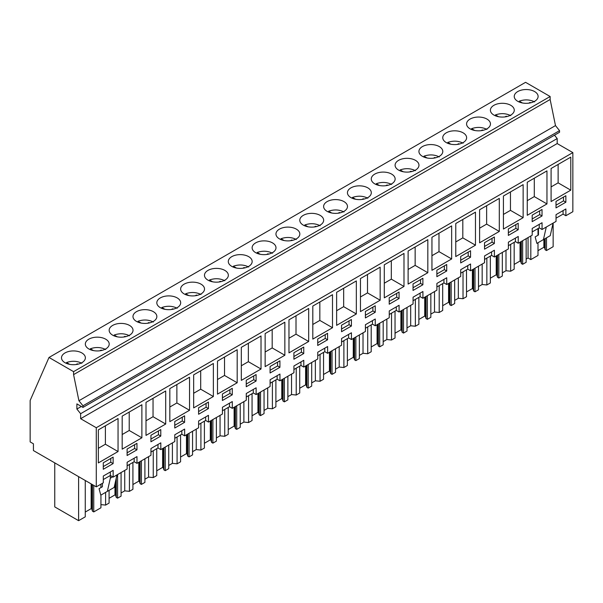 <?xml version="1.0" encoding="UTF-8"?>
<svg xmlns="http://www.w3.org/2000/svg" width="603" height="603" viewBox="0 0 603 603"><rect width="100%" height="100%" fill="white"/><g stroke="black" fill="none" stroke-linecap="round" stroke-linejoin="round"><path stroke-width="0.9" d="M96.284 486.855L33.429 450.562L33.429 443.8L30.15 441.909L30.15 400.475L49.009 357.466L525.567 82.325L550.14 96.51L550.14 99.487L555.484 125.597L559.546 130.647L559.546 132.276L82.98 407.409L76.883 403.889L76.883 409.038L80.636 413.703L80.636 418.701L96.284 427.731L96.284 486.855L103.301 482.799L103.301 476.038L113.153 470.355L113.153 477.116L110.341 475.488L103.301 479.551M554.489 135.193L557.195 138.562L557.195 143.559L572.85 152.597L572.85 211.713L565.885 215.731L565.885 208.97L556.034 214.653L556.034 221.422L542.059 229.487L542.059 222.726L532.208 228.416L532.208 235.178L518.233 243.243L518.233 236.482L508.382 242.172L508.382 248.933L494.4 257.006L494.4 250.237L484.556 255.928L484.556 262.689L470.574 270.762L470.574 263.993L460.722 269.684L460.722 276.445L446.748 284.518L446.748 277.757L436.896 283.44L436.896 290.201L422.922 298.274L422.922 291.513L413.07 297.196L413.07 303.965L399.088 312.03L399.088 305.269L389.244 310.952L389.244 317.721L375.262 325.786L375.262 319.025L365.41 324.716L365.41 331.477L351.436 339.549L351.436 332.781L341.584 338.471L341.584 345.233L327.61 353.305L327.61 346.537L317.758 352.227L317.758 358.989L303.776 367.061L303.776 360.3L293.925 365.983L293.925 372.744L279.95 380.817L279.95 374.056L270.099 379.739L270.099 386.5L256.124 394.573L256.124 387.812L246.273 393.495L246.273 400.264L232.291 408.329L232.291 401.568L222.447 407.251L222.447 414.02L208.465 422.085L208.465 415.324L198.613 421.015L198.613 427.776L184.639 435.848L184.639 429.08L174.787 434.771L174.787 441.532L160.813 449.604L160.813 442.836L150.961 448.526L150.961 455.288L136.979 463.36L136.979 456.599L127.127 462.282L127.127 469.044L113.153 477.116M49.009 357.466L73.581 371.652L73.581 374.629L78.918 400.739L82.98 405.789L82.98 407.409M550.14 96.51L73.581 371.652M81.872 352.943A11.932 6.889 180 0 1 85.37 357.813A11.932 6.889 180 0 1 78.006 364.182A11.932 6.889 180 0 1 64.996 362.689A11.932 6.889 180 0 1 61.498 357.813A11.932 6.889 180 0 1 68.87 351.451A11.932 6.889 180 0 1 81.872 352.943M224.844 270.4A11.932 6.889 180 0 1 228.341 275.269A11.932 6.889 180 0 1 220.969 281.639A11.932 6.889 180 0 1 207.967 280.146A11.932 6.889 180 0 1 204.47 275.269A11.932 6.889 180 0 1 211.841 268.908A11.932 6.889 180 0 1 224.844 270.4M296.329 229.132A11.932 6.889 180 0 1 299.827 234.002A11.932 6.889 180 0 1 292.455 240.371A11.932 6.889 180 0 1 279.453 238.871A11.932 6.889 180 0 1 275.955 234.002A11.932 6.889 180 0 1 283.32 227.633A11.932 6.889 180 0 1 296.329 229.132M248.67 256.644A11.932 6.889 180 0 1 252.167 261.514A11.932 6.889 180 0 1 244.803 267.883A11.932 6.889 180 0 1 231.793 266.39A11.932 6.889 180 0 1 228.296 261.514A11.932 6.889 180 0 1 235.667 255.152A11.932 6.889 180 0 1 248.67 256.644M184.141 293.902A11.932 6.889 180 0 1 180.644 289.033A11.932 6.889 180 0 1 188.008 282.664A11.932 6.889 180 0 1 201.018 284.156A11.932 6.889 180 0 1 204.515 289.033A11.932 6.889 180 0 1 197.143 295.395A11.932 6.889 180 0 1 184.141 293.902M160.308 307.658A11.932 6.889 180 0 1 156.818 302.789A11.932 6.889 180 0 1 164.182 296.42A11.932 6.889 180 0 1 177.192 297.912A11.932 6.889 180 0 1 180.681 302.789A11.932 6.889 180 0 1 173.317 309.151A11.932 6.889 180 0 1 160.308 307.658M153.358 311.668A11.932 6.889 180 0 1 156.855 316.545A11.932 6.889 180 0 1 149.491 322.906A11.932 6.889 180 0 1 136.482 321.414A11.932 6.889 180 0 1 132.984 316.545A11.932 6.889 180 0 1 140.356 310.176A11.932 6.889 180 0 1 153.358 311.668M272.503 242.888A11.932 6.889 180 0 1 275.993 247.758A11.932 6.889 180 0 1 268.629 254.127A11.932 6.889 180 0 1 255.619 252.634A11.932 6.889 180 0 1 252.129 247.758A11.932 6.889 180 0 1 259.494 241.396A11.932 6.889 180 0 1 272.503 242.888M415.467 160.345A11.932 6.889 180 0 1 418.964 165.214A11.932 6.889 180 0 1 411.6 171.584A11.932 6.889 180 0 1 398.591 170.091A11.932 6.889 180 0 1 395.093 165.214A11.932 6.889 180 0 1 402.465 158.853A11.932 6.889 180 0 1 415.467 160.345M446.25 142.572A11.932 6.889 180 0 1 442.753 137.703A11.932 6.889 180 0 1 450.117 131.333A11.932 6.889 180 0 1 463.127 132.833A11.932 6.889 180 0 1 466.624 137.703A11.932 6.889 180 0 1 459.252 144.072A11.932 6.889 180 0 1 446.25 142.572M493.902 115.06A11.932 6.889 180 0 1 490.405 110.191A11.932 6.889 180 0 1 497.776 103.822A11.932 6.889 180 0 1 510.786 105.314A11.932 6.889 180 0 1 514.276 110.191A11.932 6.889 180 0 1 506.912 116.552A11.932 6.889 180 0 1 493.902 115.06M486.953 119.07A11.932 6.889 180 0 1 490.45 123.947A11.932 6.889 180 0 1 483.086 130.308A11.932 6.889 180 0 1 470.076 128.816A11.932 6.889 180 0 1 466.579 123.947A11.932 6.889 180 0 1 473.95 117.577A11.932 6.889 180 0 1 486.953 119.07M439.301 146.589A11.932 6.889 180 0 1 442.79 151.459A11.932 6.889 180 0 1 435.426 157.828A11.932 6.889 180 0 1 422.417 156.328A11.932 6.889 180 0 1 418.927 151.459A11.932 6.889 180 0 1 426.291 145.089A11.932 6.889 180 0 1 439.301 146.589M374.764 183.847A11.932 6.889 180 0 1 371.267 178.97A11.932 6.889 180 0 1 378.639 172.609A11.932 6.889 180 0 1 391.641 174.101A11.932 6.889 180 0 1 395.138 178.97A11.932 6.889 180 0 1 387.767 185.34A11.932 6.889 180 0 1 374.764 183.847M350.938 197.603A11.932 6.889 180 0 1 347.441 192.734A11.932 6.889 180 0 1 354.805 186.365A11.932 6.889 180 0 1 367.815 187.857A11.932 6.889 180 0 1 371.312 192.734A11.932 6.889 180 0 1 363.941 199.096A11.932 6.889 180 0 1 350.938 197.603M343.989 201.613A11.932 6.889 180 0 1 347.479 206.49A11.932 6.889 180 0 1 340.115 212.851A11.932 6.889 180 0 1 327.105 211.359A11.932 6.889 180 0 1 323.615 206.49A11.932 6.889 180 0 1 330.979 200.121A11.932 6.889 180 0 1 343.989 201.613M320.155 215.369A11.932 6.889 180 0 1 323.653 220.246A11.932 6.889 180 0 1 316.289 226.607A11.932 6.889 180 0 1 303.279 225.115A11.932 6.889 180 0 1 299.781 220.246A11.932 6.889 180 0 1 307.153 213.877A11.932 6.889 180 0 1 320.155 215.369M129.532 325.432A11.932 6.889 180 0 1 133.029 330.301A11.932 6.889 180 0 1 125.658 336.67A11.932 6.889 180 0 1 112.655 335.17A11.932 6.889 180 0 1 109.158 330.301A11.932 6.889 180 0 1 116.522 323.932A11.932 6.889 180 0 1 129.532 325.432M105.706 339.188A11.932 6.889 180 0 1 109.203 344.057A11.932 6.889 180 0 1 101.832 350.426A11.932 6.889 180 0 1 88.829 348.933A11.932 6.889 180 0 1 85.332 344.057A11.932 6.889 180 0 1 92.696 337.695A11.932 6.889 180 0 1 105.706 339.188M517.736 101.304A11.932 6.889 180 0 1 514.238 96.427A11.932 6.889 180 0 1 521.603 90.066A11.932 6.889 180 0 1 534.612 91.558A11.932 6.889 180 0 1 538.11 96.427A11.932 6.889 180 0 1 530.738 102.796A11.932 6.889 180 0 1 517.736 101.304M550.14 99.487L73.581 374.629M555.484 125.597L78.918 400.739M559.546 130.647L82.98 405.789M81.337 406.467L76.883 409.038M557.195 138.562L80.636 413.703M557.195 143.559L80.636 418.701M572.85 152.597L96.284 427.731M551.089 201.538L570.785 190.164L570.785 157.127L551.089 168.501L551.089 201.538M169.835 421.648L189.538 410.274L189.538 377.237L169.835 388.611L169.835 421.648M256.094 381.058L256.094 374.553L246.243 380.244L246.243 386.742L256.094 381.058L253.75 379.702L253.75 375.91M308.676 308.45L288.973 319.824L288.973 352.868L308.676 341.494L308.676 308.45M279.92 360.798L270.076 366.488L270.076 372.986L279.92 367.302L279.92 360.798M365.388 317.954L375.239 312.271L375.239 305.774L365.388 311.457L365.388 317.954M427.821 239.67L408.118 251.036L408.118 284.081L427.821 272.707L427.821 239.67M413.04 290.442L422.891 284.759L422.891 278.254L413.04 283.945L413.04 290.442M431.944 237.281L431.944 270.325L451.647 258.951L451.647 225.906L431.944 237.281M484.526 242.67L484.526 249.175L494.377 243.484L494.377 236.987L484.526 242.67M475.473 212.15L455.77 223.525L455.77 256.561L475.473 245.195L475.473 212.15M532.185 215.158L532.185 221.655L542.029 215.972L542.029 209.475L532.185 215.158M527.256 215.294L546.959 203.92L546.959 170.883L527.256 182.257L527.256 215.294M518.203 229.728L518.203 223.231L508.352 228.914L508.352 235.419L518.203 229.728L515.859 228.371L515.859 224.58M150.931 441.773L160.782 436.082L160.782 429.585L150.931 435.268L150.931 441.773M556.011 207.899L565.863 202.216L565.863 195.711L556.011 201.402L556.011 207.899M198.591 407.756L198.591 414.253L208.442 408.57L208.442 402.073L198.591 407.756M213.364 363.481L193.661 374.855L193.661 407.892L213.364 396.518L213.364 363.481M174.757 428.017L184.608 422.326L184.608 415.829L174.757 421.512L174.757 428.017M446.717 270.996L446.717 264.498L436.874 270.189L436.874 276.687L446.717 270.996L444.373 269.647L444.373 265.855M360.458 311.593L380.161 300.219L380.161 267.182L360.458 278.556L360.458 311.593M399.065 298.515L399.065 292.01L389.214 297.701L389.214 304.198L399.065 298.515L396.721 297.158L396.721 293.367M384.292 297.837L403.987 286.463L403.987 253.426L384.292 264.8L384.292 297.837M312.806 306.068L312.806 339.105L332.502 327.731L332.502 294.694L312.806 306.068M327.58 339.783L327.58 333.286L317.728 338.969L317.728 345.474L327.58 339.783L325.236 338.434L325.236 334.642M336.632 325.349L356.335 313.975L356.335 280.938L336.632 292.312L336.632 325.349M341.554 325.213L341.554 331.718L351.406 326.027L351.406 319.53L341.554 325.213M284.85 322.206L265.147 333.58L265.147 366.624L284.85 355.25L284.85 322.206M293.902 352.732L293.902 359.23L303.754 353.539L303.754 347.042L293.902 352.732M241.321 347.343L241.321 380.38L261.024 369.006L261.024 335.969L241.321 347.343M222.417 400.498L232.268 394.814L232.268 388.317L222.417 394L222.417 400.498M237.19 349.725L217.495 361.099L217.495 394.136L237.19 382.762L237.19 349.725M499.299 231.431L499.299 198.395L479.604 209.769L479.604 242.805L499.299 231.431L486.636 224.12L486.636 205.706M470.551 257.24L470.551 250.742L460.7 256.433L460.7 262.931L470.551 257.24L468.207 255.891L468.207 252.099M503.43 196.013L503.43 229.05L523.133 217.675L523.133 184.639L503.43 196.013M122.183 416.123L122.183 449.167L141.878 437.793L141.878 404.749L122.183 416.123M136.956 449.838L136.956 443.341L127.105 449.031L127.105 455.529L136.956 449.838L134.612 448.489L134.612 444.697M146.009 435.404L165.704 424.03L165.704 390.993L146.009 402.367L146.009 435.404M118.052 451.549L118.052 418.505L98.349 429.879L98.349 462.923L118.052 451.549L105.389 444.238L105.389 425.816M103.279 469.285L113.123 463.601L113.123 457.097L103.279 462.787L103.279 469.285M136.979 463.36L134.168 461.732L127.127 465.795M565.885 215.731L563.074 214.11L556.034 218.173M542.059 229.487L539.248 227.866L532.208 231.929M518.233 243.243L515.414 241.622L508.382 245.685M494.4 257.006L491.588 255.378L484.556 259.441M470.574 270.762L467.762 269.134L460.722 273.197M446.748 284.518L443.936 282.89L436.896 286.953M422.922 298.274L420.103 296.646L413.07 300.709M399.088 312.03L396.277 310.409L389.244 314.472M375.262 325.786L372.45 324.165L365.41 328.228M351.436 339.549L348.617 337.921L341.584 341.984M327.61 353.305L324.791 351.677L317.758 355.74M303.776 367.061L300.965 365.433L293.925 369.496M279.95 380.817L277.139 379.189L270.099 383.252M256.124 394.573L253.305 392.952L246.273 397.008M232.291 408.329L229.479 406.708L222.447 410.771M208.465 422.085L205.653 420.464L198.613 424.527M184.639 435.848L181.82 434.22L174.787 438.283M160.813 449.604L157.994 447.976L150.961 452.039M134.168 461.732L134.168 458.22M157.994 447.976L157.994 444.464M181.82 434.22L181.82 430.708M205.653 420.464L205.653 416.952M229.479 406.708L229.479 403.196M253.305 392.952L253.305 389.432M277.139 379.189L277.139 375.677M300.965 365.433L300.965 361.921M324.791 351.677L324.791 348.165M348.617 337.921L348.617 334.409M372.45 324.165L372.45 320.653M396.277 310.409L396.277 306.897M420.103 296.646L420.103 293.133M443.936 282.89L443.936 279.377M467.762 269.134L467.762 265.621M491.588 255.378L491.588 251.866M515.414 241.622L515.414 238.11M539.248 227.866L539.248 224.354M563.074 214.11L563.074 210.59M112.678 476.837L110.334 478.194L110.341 471.976M570.785 190.164L558.122 182.852L558.122 164.438M551.089 186.915L558.122 182.852M189.538 410.274L176.875 402.962L176.875 384.548M169.835 407.025L176.875 402.962M246.243 384.036L253.75 379.702M308.676 341.494L296.013 334.175L296.013 315.761M288.973 338.238L296.013 334.175M279.92 367.302L277.576 365.946L277.576 362.154M270.076 370.28L277.576 365.946M375.239 312.271L372.888 310.914L372.888 307.123M365.388 315.248L372.888 310.914M427.821 272.707L415.15 265.395L415.15 246.981M408.118 269.458L415.15 265.395M422.891 284.759L420.547 283.402L420.547 279.611M413.04 287.737L420.547 283.402M451.647 258.951L438.984 251.639L438.984 233.218M431.944 255.702L438.984 251.639M494.377 243.484L492.033 242.135L492.033 238.343M484.526 246.461L492.033 242.135M475.473 245.195L462.81 237.876L462.81 219.462M455.77 241.939L462.81 237.876M542.029 215.972L539.685 214.615L539.685 210.824M532.185 218.949L539.685 214.615M546.959 203.92L534.296 196.608L534.296 178.194M527.256 200.671L534.296 196.608M508.352 232.705L515.859 228.371M160.782 436.082L158.438 434.733L158.438 430.941M150.931 439.059L158.438 434.733M565.863 202.216L563.519 200.859L563.519 197.068M556.011 205.193L563.519 200.859M208.442 408.57L206.09 407.213L206.09 403.422M198.591 411.548L206.09 407.213M213.364 396.518L200.701 389.206L200.701 370.792M193.661 393.269L200.701 389.206M184.608 422.326L182.264 420.969L182.264 417.178M174.757 425.303L182.264 420.969M436.874 273.981L444.373 269.647M380.161 300.219L367.498 292.907L367.498 274.493M360.458 296.97L367.498 292.907M389.214 301.492L396.721 297.158M403.987 286.463L391.324 279.151L391.324 260.737M384.292 283.214L391.324 279.151M332.502 327.731L319.839 320.419L319.839 302.005M312.806 324.482L319.839 320.419M317.728 342.76L325.236 338.434M356.335 313.975L343.665 306.663L343.665 288.249M336.632 310.726L343.665 306.663M351.406 326.027L349.062 324.67L349.062 320.879M341.554 329.004L349.062 324.67M284.85 355.25L272.187 347.939L272.187 329.517M265.147 352.001L272.187 347.939M303.754 353.539L301.41 352.19L301.41 348.398M293.902 356.524L301.41 352.19M261.024 369.006L248.353 361.694L248.353 343.28M241.321 365.757L248.353 361.694M232.268 394.814L229.924 393.458L229.924 389.666M222.417 397.792L229.924 393.458M237.19 382.762L224.527 375.45L224.527 357.036M217.495 379.513L224.527 375.45M479.604 228.183L486.636 224.12M460.7 260.225L468.207 255.891M523.133 217.675L510.462 210.364L510.462 191.95M503.43 214.427L510.462 210.364M141.878 437.793L129.215 430.482L129.215 412.06M122.183 434.537L129.215 430.482M127.105 452.823L134.612 448.489M165.704 424.03L153.041 416.718L153.041 398.304M146.009 420.781L153.041 416.718M98.349 448.3L105.389 444.238M113.123 463.601L110.779 462.245L110.779 458.453M103.279 466.579L110.779 462.245M538.479 228.303L538.479 234.989L535.155 236.911L536.881 243.386L550.238 235.667L553.072 223.133M543.439 239.595L546.273 227.06M100.935 504.613L105.6 505.088L105.6 492.38M117.585 474.561L117.585 498.168L121.075 496.156L121.075 472.541M105.6 505.088L109.09 503.075L109.09 490.36M124.738 470.423L124.738 490.857L121.075 492.968M124.738 490.857L129.426 491.332L129.426 464.468M141.411 460.805L141.411 484.413L144.901 482.4L144.901 458.785M129.426 491.332L132.924 489.312L132.924 462.456M148.572 456.667L148.572 477.094L144.901 479.212M148.572 477.094L153.252 477.576L153.252 450.712M165.237 447.042L165.237 470.657L168.734 468.637L168.734 445.029M153.252 477.576L156.75 475.556L156.75 448.7M172.398 442.911L172.398 463.338L168.734 465.456M172.398 463.338L177.086 463.82L177.086 436.956M189.063 433.286L189.063 456.901L192.561 454.881L192.561 431.273M177.086 463.82L180.576 461.8L180.576 434.936M196.224 429.155L196.224 449.582L192.561 451.7M196.224 449.582L200.912 450.057L200.912 423.2M212.897 419.53L212.897 443.145L216.387 441.125L216.387 417.517M200.912 450.057L204.402 448.044L204.402 421.18M220.057 415.399L220.057 435.826L216.387 437.944M220.057 435.826L224.738 436.301L224.738 409.445M236.723 405.774L236.723 429.381L240.213 427.369L240.213 403.754M224.738 436.301L228.236 434.288L228.236 407.424M243.883 401.643L243.883 422.07L240.213 424.188M243.883 422.07L248.572 422.545L248.572 395.689M260.549 392.018L260.549 415.625L264.046 413.613L264.046 389.998M248.572 422.545L252.062 420.532L252.062 393.669M267.709 387.88L267.709 408.314L264.046 410.432M267.709 408.314L272.398 408.789L272.398 381.925M284.382 378.262L284.382 401.869L287.872 399.857L287.872 376.242M272.398 408.789L275.888 406.769L275.888 379.913M291.535 374.124L291.535 394.558L287.872 396.668M291.535 394.558L296.224 395.033L296.224 368.169M308.208 364.506L308.208 388.113L311.698 386.093L311.698 362.486M296.224 395.033L299.714 393.013L299.714 366.157M315.369 360.368L315.369 380.795L311.698 382.913M315.369 380.795L320.05 381.277L320.05 354.413M332.034 350.742L332.034 374.357L335.532 372.337L335.532 348.73M320.05 381.277L323.547 379.257L323.547 352.401M339.195 346.612L339.195 367.039L335.532 369.157M339.195 367.039L343.883 367.521L343.883 340.657M355.86 336.987L355.86 360.602L359.358 358.581L359.358 334.974M343.883 367.521L347.373 365.501L347.373 338.637M363.021 332.856L363.021 353.283L359.358 355.401M363.021 353.283L367.709 353.757L367.709 326.901M379.694 323.231L379.694 346.846L383.184 344.826L383.184 321.218M367.709 353.757L371.199 351.745L371.199 324.881M386.855 319.1L386.855 339.527L383.184 341.645M386.855 339.527L391.535 340.002L391.535 313.145M403.52 309.475L403.52 333.082L407.01 331.07L407.01 307.455M391.535 340.002L395.033 337.989L395.033 311.125M410.681 305.344L410.681 325.771L407.01 327.889M410.681 325.771L415.361 326.246L415.361 299.389M427.346 295.719L427.346 319.326L430.844 317.314L430.844 293.699M415.361 326.246L418.859 324.233L418.859 297.369M434.507 291.581L434.507 312.015L430.844 314.133M434.507 312.015L439.195 312.49L439.195 285.626M451.18 281.963L451.18 305.57L454.67 303.558L454.67 279.943M439.195 312.49L442.685 310.47L442.685 283.614M458.333 277.825L458.333 298.259L454.67 300.369M458.333 298.259L463.021 298.734L463.021 271.87M475.006 268.207L475.006 291.814L478.496 289.794L478.496 266.187M463.021 298.734L466.511 296.714L466.511 269.858M482.166 264.069L482.166 284.495L478.496 286.613M482.166 284.495L486.847 284.978L486.847 258.114M498.832 254.443L498.832 278.058L502.329 276.038L502.329 252.431M486.847 284.978L490.345 282.958L490.345 256.102M505.992 250.313L505.992 270.739L502.329 272.858M505.992 270.739L510.681 271.222L510.681 244.358M522.658 240.687L522.658 264.302L526.155 262.282L526.155 238.675M510.681 271.222L514.171 269.202L514.171 242.338M530.813 235.984L530.813 259.591L528.062 258.001L526.155 259.102M528.062 258.001L528.062 237.574M546.491 237.831L546.491 250.546L553.147 246.695L553.147 223.087M530.813 259.591L537.997 255.446L537.997 242.738M537.997 235.268L537.997 228.582M85.264 480.485L85.264 516.831L78.601 520.675L54.76 506.904L54.76 462.878M78.601 520.675L78.601 476.641M100.935 495.071L100.935 507.779L93.751 511.924L93.751 485.392M100.935 487.601L100.935 484.171M102.397 483.327L102.397 486.757L99.065 488.679L100.791 495.153L114.155 487.435L116.99 474.9M107.357 491.362L110.334 478.194M93.751 511.924L92.44 511.163L91.784 509.03L91.784 484.254M85.264 512.06L91.143 508.661L91.784 509.03M546.491 250.546L545.172 249.785L544.517 247.645L544.517 238.969M537.997 250.675L543.883 247.275L544.517 247.645M522.658 264.302L521.346 263.541L520.691 261.401L520.691 241.826M514.171 264.431L520.05 261.031L520.691 261.401M498.832 278.058L497.513 277.297L496.864 275.156L496.864 255.582M490.345 278.187L496.224 274.795L496.864 275.156M475.006 291.814L473.687 291.053L473.031 288.92L473.031 269.337M466.511 291.942L472.398 288.551L473.031 288.92M451.18 305.57L449.861 304.809L449.205 302.676L449.205 283.101M442.685 305.706L448.572 302.307L449.205 302.676M427.346 319.326L426.035 318.565L425.379 316.432L425.379 296.857M418.859 319.462L424.738 316.062L425.379 316.432M403.52 333.082L402.201 332.328L401.553 330.188L401.553 310.613M395.033 333.218L400.912 329.818L401.553 330.188M379.694 346.846L378.375 346.084L377.719 343.944L377.719 324.369M371.199 346.974L377.086 343.574L377.719 343.944M355.86 360.602L354.549 359.84L353.893 357.7L353.893 338.125M347.373 360.73L353.26 357.338L353.893 357.7M332.034 374.357L330.715 373.596L330.067 371.456L330.067 351.881M323.547 374.486L329.426 371.094L330.067 371.456M308.208 388.113L306.889 387.352L306.241 385.219L306.241 365.637M299.714 388.242L305.6 384.85L306.241 385.219M284.382 401.869L283.063 401.108L282.408 398.975L282.408 379.4M275.888 402.005L281.774 398.606L282.408 398.975M260.549 415.625L259.237 414.864L258.581 412.731L258.581 393.156M252.062 415.761L257.941 412.362L258.581 412.731M236.723 429.381L235.404 428.627L234.755 426.487L234.755 406.912M228.236 429.517L234.115 426.117L234.755 426.487M212.897 443.145L211.578 442.383L210.922 440.243L210.922 420.668M204.402 443.273L210.289 439.873L210.922 440.243M189.063 456.901L187.752 456.139L187.096 453.999L187.096 434.424M180.576 457.029L186.463 453.637L187.096 453.999M165.237 470.657L163.918 469.895L163.27 467.762L163.27 448.18M156.75 470.785L162.629 467.393L163.27 467.762M141.411 484.413L140.092 483.651L139.444 481.518L139.444 461.936M132.924 484.541L138.803 481.149L139.444 481.518M117.585 498.168L116.266 497.407L115.61 495.274L115.61 480.998M109.09 498.304L114.977 494.905L115.61 495.274M116.266 497.407L116.266 478.111M140.092 483.651L140.092 461.559M163.918 469.895L163.918 447.803M187.752 456.139L187.752 434.047M211.578 442.383L211.578 420.291M235.404 428.627L235.404 406.535M259.237 414.864L259.237 392.779M283.063 401.108L283.063 379.023M306.889 387.352L306.889 365.26M330.715 373.596L330.715 351.504M354.549 359.84L354.549 337.748M378.375 346.084L378.375 323.992M402.201 332.328L402.201 310.236M426.035 318.565L426.035 296.48M449.861 304.809L449.861 282.724M473.687 291.053L473.687 268.961M497.513 277.297L497.513 255.205M521.346 263.541L521.346 241.449M545.172 249.785L545.172 238.592M92.44 511.163L92.44 484.631M91.143 508.661L91.143 483.885M543.883 247.275L543.883 239.338M520.05 261.031L520.05 242.195M496.224 274.795L496.224 255.951M472.398 288.551L472.398 269.707M448.572 302.307L448.572 283.463M424.738 316.062L424.738 297.219M400.912 329.818L400.912 310.982M377.086 343.574L377.086 324.738M353.26 357.338L353.26 338.494M329.426 371.094L329.426 352.25M305.6 384.85L305.6 366.006M281.774 398.606L281.774 379.762M257.941 412.362L257.941 393.525M234.115 426.117L234.115 407.281M210.289 439.873L210.289 421.037M186.463 453.637L186.463 434.793M162.629 467.393L162.629 448.549M138.803 481.149L138.803 462.305M114.977 494.905L114.977 483.817M534.612 101.907C529.803 99.503 524.685 99.261 519.258 101.161L522.386 102.962M519.258 102.05L519.258 101.161M528.801 103.151L530.007 102.457A8.404 4.854 0 0 1 530.889 102.759M530.007 102.955L530.007 102.457M510.786 115.663C505.977 113.266 500.859 113.017 495.432 114.917L498.56 116.726M495.432 115.806L495.432 114.917M504.975 116.907L506.173 116.213A8.404 4.854 0 0 1 507.063 116.515M506.173 116.711L506.173 116.213M486.953 129.419C482.151 127.022 477.033 126.773 471.599 128.673L474.727 130.482M471.599 129.562L471.599 128.673M481.149 130.663L482.347 129.969A8.404 4.854 0 0 1 483.229 130.278M482.347 130.474L482.347 129.969M463.127 143.175C458.318 140.778 453.2 140.529 447.773 142.429L450.901 144.238M447.773 143.318L447.773 142.429M457.315 144.426L458.521 143.733A8.404 4.854 0 0 1 459.403 144.034M458.521 144.23L458.521 143.733M439.301 156.931C434.492 154.534 429.374 154.285 423.947 156.185L427.075 157.994M423.947 157.074L423.947 156.185M433.489 158.182L434.688 157.489A8.404 4.854 0 0 1 435.577 157.79M434.688 157.986L434.688 157.489M415.467 170.687C410.666 168.29 405.548 168.041 400.113 169.948L403.249 171.749M400.113 170.83L400.113 169.948M409.663 171.938L410.862 171.244A8.404 4.854 0 0 1 411.751 171.546M410.862 171.742L410.862 171.244M391.641 184.443C386.84 182.046 381.722 181.797 376.287 183.704L379.415 185.505M376.287 184.593L376.287 183.704M385.83 185.694L387.036 185A8.404 4.854 0 0 1 387.917 185.302M387.036 185.498L387.036 185M367.815 198.206C363.006 195.802 357.888 195.56 352.461 197.46L355.589 199.261M352.461 198.349L352.461 197.46M362.004 199.45L363.21 198.756A8.404 4.854 0 0 1 364.091 199.058M363.21 199.254L363.21 198.756M343.989 211.962C339.18 209.565 334.062 209.316 328.635 211.216L331.763 213.025M328.635 212.105L328.635 211.216M338.177 213.206L339.376 212.512A8.404 4.854 0 0 1 340.265 212.814M339.376 213.01L339.376 212.512M320.155 225.718C315.354 223.321 310.236 223.072 304.801 224.972L307.929 226.781M304.801 225.861L304.801 224.972M314.351 226.969L315.55 226.268A8.404 4.854 0 0 1 316.432 226.577M315.55 226.773L315.55 226.268M296.329 239.474C291.528 237.077 286.41 236.828 280.975 238.728L284.103 240.537M280.975 239.617L280.975 238.728M290.518 240.725L291.724 240.032A8.404 4.854 0 0 1 292.606 240.333M291.724 240.529L291.724 240.032M272.503 253.23C267.694 250.833 262.576 250.584 257.149 252.484L260.277 254.293M257.149 253.373L257.149 252.484M266.692 254.481L267.898 253.788A8.404 4.854 0 0 1 268.78 254.089M267.898 254.285L267.898 253.788M248.67 266.986C243.868 264.589 238.75 264.34 233.323 266.247L236.451 268.049M233.323 267.129L233.323 266.247M242.866 268.237L244.064 267.544A8.404 4.854 0 0 1 244.954 267.845M244.064 268.041L244.064 267.544M224.844 280.742C220.042 278.345 214.924 278.096 209.49 280.003L212.618 281.805M209.49 280.892L209.49 280.003M219.032 281.993L220.238 281.3A8.404 4.854 0 0 1 221.12 281.601M220.238 281.797L220.238 281.3M201.018 294.505C196.209 292.108 191.091 291.86 185.664 293.759L188.792 295.568M185.664 294.648L185.664 293.759M195.206 295.749L196.412 295.055A8.404 4.854 0 0 1 197.294 295.357M196.412 295.553L196.412 295.055M177.192 308.261C172.383 305.864 167.265 305.615 161.838 307.515L164.966 309.324M161.838 308.404L161.838 307.515M171.38 309.505L172.579 308.811A8.404 4.854 0 0 1 173.468 309.113M172.579 309.309L172.579 308.811M153.358 322.017C148.557 319.62 143.439 319.371 138.004 321.271L141.14 323.08M138.004 322.16L138.004 321.271M147.554 323.268L148.753 322.567A8.404 4.854 0 0 1 149.642 322.876M148.753 323.072L148.753 322.567M129.532 335.773C124.731 333.376 119.613 333.127 114.178 335.027L117.306 336.836M114.178 335.916L114.178 335.027M123.721 337.024L124.927 336.331A8.404 4.854 0 0 1 125.808 336.632M124.927 336.828L124.927 336.331M105.706 349.529C100.897 347.132 95.779 346.883 90.352 348.783L93.48 350.592M90.352 349.672L90.352 348.783M99.894 350.78L101.1 350.087A8.404 4.854 0 0 1 101.982 350.388M101.1 350.584L101.1 350.087M81.872 363.285C77.071 360.888 71.953 360.639 66.526 362.546L69.654 364.348M66.526 363.428L66.526 362.546M76.068 364.536L77.267 363.843A8.404 4.854 0 0 1 78.156 364.144M77.267 364.34L77.267 363.843"/></g></svg>

